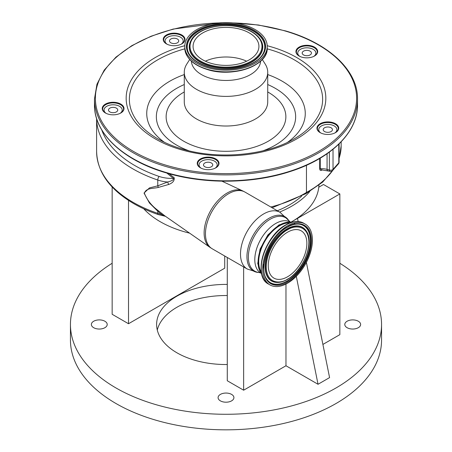 <?xml version="1.0" encoding="UTF-8"?>
<svg xmlns="http://www.w3.org/2000/svg" width="452" height="452" viewBox="0 0 452 452"><rect width="100%" height="100%" fill="white"/><g stroke="black" fill="none" stroke-linecap="round" stroke-linejoin="round"><path stroke-width="0.68" d="M289.721 222.977A29.476 17.018 120 0 0 279.556 225.785A29.476 17.018 120 0 0 261.358 272.098M287.568 283.184A35.149 20.295 -60 0 1 269.997 284.924A35.149 20.295 -60 0 1 264.612 256.759A35.149 20.295 -60 0 1 287.568 225.785A35.149 20.295 -60 0 1 305.145 224.045A35.149 20.295 -60 0 1 310.53 252.21A35.149 20.295 -60 0 1 287.568 283.184M287.568 232.192A27.301 15.763 -60 0 1 301.224 230.842A27.301 15.763 -60 0 1 305.405 252.719A27.301 15.763 -60 0 1 287.568 276.777A27.301 15.763 -60 0 1 273.918 278.127A27.301 15.763 -60 0 1 269.737 256.25A27.301 15.763 -60 0 1 287.568 232.192M291.5 222.356A30.369 17.532 120 0 0 279.556 225.062A30.369 17.532 120 0 0 260.612 249.114A30.369 17.532 120 0 0 261.708 273.952M169.076 173.698L174.218 177.777C174.551 180.806 172.653 183.054 168.517 184.523L158.172 187.461C152.94 188.682 145.996 187.8 144.397 193.27C147.086 200.095 151.674 205.863 158.172 210.575L164.777 215.824L210.107 247.442A32.674 18.865 -60 0 1 206.106 221.028A32.674 18.865 -60 0 1 227.232 192.97A32.674 18.865 -60 0 1 242.741 190.919L244.99 192.089A32.742 18.905 -60 0 0 228.616 193.71A32.742 18.905 -60 0 0 207.225 222.565A32.742 18.905 -60 0 0 212.248 248.803L210.107 247.442M298.145 221.531L297.512 218.384L290.975 222.158A92.971 53.675 0 0 0 291.738 221.717A92.971 53.675 0 0 0 318.779 187.218A92.971 53.675 0 0 0 318.937 185.196M143.753 208.79A92.971 53.675 0 0 0 160.262 221.717A92.971 53.675 0 0 0 189.625 233.159M279.59 212.067A92.971 53.675 0 0 0 309.801 191.45M128.515 200.422L128.515 323.734L224.717 268.189L224.717 256.007M104.887 321.236A7.916 4.571 0 0 0 96.259 320.248A7.916 4.571 0 0 0 91.372 324.474A7.916 4.571 0 0 0 93.688 327.706A7.916 4.571 0 0 0 102.321 328.694A7.916 4.571 0 0 0 107.209 324.474A7.916 4.571 0 0 0 104.887 321.236M231.599 394.393A7.916 4.571 0 0 0 222.972 393.404A7.916 4.571 0 0 0 218.084 397.63A7.916 4.571 0 0 0 220.401 400.862A7.916 4.571 0 0 0 229.028 401.851A7.916 4.571 0 0 0 233.916 397.63A7.916 4.571 0 0 0 231.599 394.393M358.312 321.236A7.916 4.571 0 0 0 349.678 320.248A7.916 4.571 0 0 0 344.791 324.474A7.916 4.571 0 0 0 347.113 327.706A7.916 4.571 0 0 0 355.741 328.694A7.916 4.571 0 0 0 360.628 324.474A7.916 4.571 0 0 0 358.312 321.236M227.283 284.415A69.388 40.059 0 0 0 156.612 324.474A69.388 40.059 0 0 0 176.935 352.797A69.388 40.059 0 0 0 227.283 364.527M112.158 186.981L112.158 314.287L128.515 323.734M227.283 257.487L227.283 380.753L243.639 390.2L285.969 365.758L318.033 384.273L329.581 377.606L306.377 262.392M322.897 344.435L339.842 334.655L339.842 193.942L323.485 184.501L318.779 187.218M112.158 263.267A155.556 89.807 0 0 0 70.444 324.474A155.556 89.807 0 0 0 116.006 387.974A155.556 89.807 0 0 0 285.528 407.444A155.556 89.807 0 0 0 381.556 324.474A155.556 89.807 0 0 0 339.842 263.267M227.283 295.529A69.388 40.059 0 0 0 157.285 330.028M70.444 324.474L70.444 340.023A155.556 89.807 0 0 0 116.006 403.529A155.556 89.807 0 0 0 285.528 422.999A155.556 89.807 0 0 0 381.556 340.023L381.556 324.474M285.969 284.048L285.969 365.758M318.033 384.273L296.292 276.319M297.512 218.384L339.842 193.942M243.639 266.929L243.639 390.2M246.639 61.195A32.923 19.007 0 0 0 240.95 59.071A32.923 19.007 0 0 0 205.361 61.195M240.95 29.448A32.923 19.007 0 0 0 193.077 46.381A32.923 19.007 0 0 0 211.05 63.32A32.923 19.007 0 0 0 258.923 46.381A32.923 19.007 0 0 0 240.95 29.448M207.287 67.591A41.222 23.798 0 0 0 267.222 46.381A41.222 23.798 0 0 0 244.713 25.176A41.222 23.798 0 0 0 184.778 46.381A41.222 23.798 0 0 0 207.287 67.591M191.371 61.156A34.646 20.007 0 0 0 210.27 78.275A34.646 20.007 0 0 0 260.629 61.156M189.699 59.5L186.834 63.998A41.725 24.086 0 0 0 184.275 72.303A41.725 24.086 0 0 0 207.056 93.767A41.725 24.086 0 0 0 267.725 72.303A41.725 24.086 0 0 0 265.166 63.998L262.301 59.5M203.18 168.992A10.882 6.283 0 0 0 215.819 167.833A10.882 6.283 0 0 0 213.061 157.793A10.882 6.283 0 0 0 199.315 159.697A10.882 6.283 0 0 0 200.428 167.833A10.882 6.283 0 0 0 203.18 168.992M108.181 114.141A10.882 6.283 0 0 0 120.82 112.989A10.882 6.283 0 0 0 118.062 102.949A10.882 6.283 0 0 0 104.316 104.853A10.882 6.283 0 0 0 105.423 112.989A10.882 6.283 0 0 0 108.181 114.141M169.172 45.03A10.882 6.283 0 0 0 181.811 43.878A10.882 6.283 0 0 0 179.06 33.832A10.882 6.283 0 0 0 165.308 35.742A10.882 6.283 0 0 0 166.421 43.878A10.882 6.283 0 0 0 169.172 45.03M322.886 133.775A10.882 6.283 0 0 0 335.525 132.622A10.882 6.283 0 0 0 332.768 122.577A10.882 6.283 0 0 0 319.022 124.486A10.882 6.283 0 0 0 320.135 132.622A10.882 6.283 0 0 0 322.886 133.775M301.868 57.167A10.882 6.283 0 0 0 314.507 56.008A10.882 6.283 0 0 0 311.756 45.968A10.882 6.283 0 0 0 298.004 47.872A10.882 6.283 0 0 0 299.117 56.008A10.882 6.283 0 0 0 301.868 57.167M215.655 167.929A10.43 6.023 0 0 0 218.553 163.765A10.43 6.023 0 0 0 212.858 158.398A10.43 6.023 0 0 0 197.693 163.765A10.43 6.023 0 0 0 200.592 167.929M120.656 113.079A10.43 6.023 0 0 0 123.554 108.915A10.43 6.023 0 0 0 117.859 103.548A10.43 6.023 0 0 0 102.689 108.915A10.43 6.023 0 0 0 105.587 113.079M181.647 43.968A10.43 6.023 0 0 0 184.546 39.804A10.43 6.023 0 0 0 178.851 34.437A10.43 6.023 0 0 0 163.686 39.804A10.43 6.023 0 0 0 166.585 43.968M314.343 56.104A10.43 6.023 0 0 0 317.242 51.935A10.43 6.023 0 0 0 311.547 46.573A10.43 6.023 0 0 0 296.382 51.935A10.43 6.023 0 0 0 299.281 56.104M335.361 132.713A10.43 6.023 0 0 0 338.26 128.549A10.43 6.023 0 0 0 332.565 123.181A10.43 6.023 0 0 0 317.4 128.549A10.43 6.023 0 0 0 320.298 132.713M301.625 196.162A89.795 51.844 180 0 1 289.495 204.869A89.795 51.844 180 0 1 277.313 210.751M161.946 213.683L161.296 214.361L157.771 211.237L157.771 213.35A27.21 15.713 0 0 0 161.296 214.361C163.844 215.813 166.686 216.864 163.059 215.293M101.756 129.956A121.543 70.173 0 0 0 134.928 165.613A121.543 70.173 0 0 0 159.155 176.45A2.723 1.13 108.8 0 0 157.771 180.026L157.771 185.84L149.482 187.891L144.024 193.06L149.409 202.937L157.771 211.237L158.172 210.575M158.172 187.461A2.723 1.746 -100.1 0 0 157.771 185.84L167.489 182.02A2.723 1.119 -113.2 0 1 168.517 184.523M159.155 176.45A24.487 14.136 0 0 0 173.28 178.37C174.286 180.291 169.359 181.574 167.489 182.02A27.21 15.713 180 0 1 157.771 180.026A124.26 71.744 180 0 1 133.001 168.946A124.26 71.744 180 0 1 96.609 118.582M166.867 173.071L173.28 178.37A2.723 1.808 128.9 0 0 174.218 177.777M270.81 206.999A110.655 63.885 0 0 0 306.456 192.445L305.874 193.699M215.864 180.975L211.44 180.732M320.253 158.149L320.253 168.788L321.587 169.85L329.836 171.268A2.723 2.723 0 0 0 332.644 170.455L338.407 163.923A2.723 1.977 -138.6 0 0 338.791 162.839A2.723 1.571 0 0 0 339.09 162.127L339.09 143.889M322.293 169.811C320.892 170.918 320.022 170.647 319.677 168.992L319.677 158.488M319.677 168.992A0.91 0.525 0 0 1 320.253 168.788A10.882 6.283 180 0 1 327.067 169.381L329.367 170.054A2.723 1.571 0 0 0 332.525 169.766A2.723 1.571 0 0 0 333.028 169.37A2.723 1.977 41.4 0 1 332.644 170.455M329.367 152.115L329.367 170.054A2.723 1.011 106.4 0 0 329.836 171.268M332.988 170.065A110.655 63.885 0 0 1 306.456 192.445L306.456 165.285M313.807 56.381A9.068 5.238 0 0 0 315.88 53.048A9.068 5.238 0 0 0 313.225 49.347A9.068 5.238 0 0 0 303.343 48.211A9.068 5.238 0 0 0 297.744 53.048A9.068 5.238 0 0 0 299.817 56.381M181.111 44.245A9.068 5.238 0 0 0 183.184 40.912A9.068 5.238 0 0 0 180.529 37.211A9.068 5.238 0 0 0 170.647 36.075A9.068 5.238 0 0 0 165.048 40.912A9.068 5.238 0 0 0 167.121 44.245M120.119 113.356A9.068 5.238 0 0 0 122.193 110.028A9.068 5.238 0 0 0 119.537 106.322A9.068 5.238 0 0 0 109.65 105.186A9.068 5.238 0 0 0 104.05 110.028A9.068 5.238 0 0 0 106.124 113.356M215.118 168.206A9.068 5.238 0 0 0 217.192 164.873A9.068 5.238 0 0 0 214.536 161.172A9.068 5.238 0 0 0 204.649 160.036A9.068 5.238 0 0 0 199.049 164.873A9.068 5.238 0 0 0 201.123 168.206M334.825 132.99A9.068 5.238 0 0 0 336.898 129.662A9.068 5.238 0 0 0 334.243 125.955A9.068 5.238 0 0 0 324.355 124.82A9.068 5.238 0 0 0 318.756 129.662A9.068 5.238 0 0 0 320.83 132.99M324.559 131.549A4.627 2.672 0 0 0 329.598 132.125A4.627 2.672 0 0 0 332.452 129.662A4.627 2.672 0 0 0 331.101 127.769A4.627 2.672 0 0 0 326.056 127.193A4.627 2.672 0 0 0 323.203 129.662A4.627 2.672 0 0 0 324.559 131.549M204.852 166.76A4.627 2.672 0 0 0 209.892 167.342A4.627 2.672 0 0 0 212.745 164.873A4.627 2.672 0 0 0 211.395 162.986A4.627 2.672 0 0 0 206.349 162.404A4.627 2.672 0 0 0 203.496 164.873A4.627 2.672 0 0 0 204.852 166.76M109.853 111.915A4.627 2.672 0 0 0 114.893 112.491A4.627 2.672 0 0 0 117.746 110.028A4.627 2.672 0 0 0 116.396 108.135A4.627 2.672 0 0 0 111.35 107.559A4.627 2.672 0 0 0 108.497 110.028A4.627 2.672 0 0 0 109.853 111.915M170.845 42.804A4.627 2.672 0 0 0 175.885 43.381A4.627 2.672 0 0 0 178.743 40.912A4.627 2.672 0 0 0 177.387 39.025A4.627 2.672 0 0 0 172.348 38.448A4.627 2.672 0 0 0 169.489 40.912A4.627 2.672 0 0 0 170.845 42.804M303.541 54.935A4.627 2.672 0 0 0 308.58 55.517A4.627 2.672 0 0 0 311.439 53.048A4.627 2.672 0 0 0 310.083 51.161A4.627 2.672 0 0 0 305.043 50.579A4.627 2.672 0 0 0 302.185 53.048A4.627 2.672 0 0 0 303.541 54.935M262.058 274.771A34.668 20.018 -60 0 1 285.619 225.051M268.528 284.076A35.149 20.295 -60 0 1 263.143 255.911A35.149 20.295 -60 0 1 286.105 224.938A35.149 20.295 -60 0 1 303.676 223.198C298.574 220.463 292.591 221.034 285.737 224.904C264.573 235.904 252.329 276.341 268.528 284.076L269.997 284.924M287.568 282.076C294.557 279.15 311.14 261.301 311.462 240.69C311.14 220.457 294.557 221.751 287.568 226.898C280.585 229.819 264.002 247.673 263.68 268.279C264.002 288.512 280.585 287.218 287.568 282.076M310.677 240.78A33.12 19.125 -60 0 1 287.257 281.347A33.12 19.125 -60 0 1 266.488 278.794C258.081 267.098 270.482 236.057 287.421 227.226C291.229 225.051 294.783 224 298.083 224.073A33.12 19.125 -60 0 1 310.677 240.78M287.528 227.107A33.12 19.125 -60 0 1 298.083 224.073M297.941 224.068A32.973 19.041 -60 0 1 310.332 240.701A32.973 19.041 -60 0 1 287.014 281.087A32.973 19.041 -60 0 1 266.414 278.669M306.507 231.39A30.973 17.882 120 0 0 306.433 231.26A30.973 17.882 120 0 0 287.014 228.876A30.973 17.882 120 0 0 265.742 260.425A30.973 17.882 120 0 0 276.89 282.432A30.973 17.882 120 0 0 277.036 282.432M277.183 282.438C280.432 282.494 283.845 281.494 287.421 279.438C303.106 271.115 314.547 242.973 306.586 231.509A30.826 17.797 120 0 0 287.257 229.136A30.826 17.797 120 0 0 266.087 260.538A30.826 17.797 120 0 0 277.183 282.438L276.89 282.432M287.014 279.449A30.973 17.882 120 0 0 288.037 278.833M287.568 229.865C293.806 225.271 308.603 224.119 308.897 242.176C308.603 260.567 293.806 276.494 287.568 279.104C281.336 283.698 266.539 284.85 266.245 266.793C266.539 248.402 281.336 232.475 287.568 229.865M260.894 273.121A29.476 17.018 -60 0 1 256.391 249.498A29.476 17.018 -60 0 1 275.647 223.531A29.476 17.018 -60 0 1 290.376 222.068L280.02 212.316L244.99 192.089M260.906 273.127L259.228 272.539A30.843 17.809 -60 0 1 249.097 250.058A30.843 17.809 -60 0 1 270.16 219.248A30.843 17.809 -60 0 1 289.037 220.915M259.228 272.539L258.013 272.426A31.374 18.114 -60 0 1 247.707 249.56A31.374 18.114 -60 0 1 269.132 218.22A31.374 18.114 -60 0 1 288.331 219.915M258.013 272.426L247.278 269.03A32.742 18.905 -60 0 1 242.255 242.792A32.742 18.905 -60 0 1 263.646 213.937A32.742 18.905 -60 0 1 280.02 212.316M209.671 64.885A35.962 20.764 0 0 0 258.047 55.811A35.962 20.764 0 0 0 242.328 27.883A35.962 20.764 0 0 0 193.953 36.957A35.962 20.764 0 0 0 209.671 64.885M209.366 65.591A36.635 21.154 0 0 0 249.555 62.947A36.635 21.154 0 0 0 261.03 40.556C257.781 34.793 251.617 30.533 242.532 27.775C223.356 21.719 196.897 28.103 190.97 40.556A36.635 21.154 0 0 0 209.366 65.591M190.908 40.674A36.77 21.233 0 0 0 190.84 40.799A36.77 21.233 0 0 0 209.304 65.935A36.77 21.233 0 0 0 249.645 63.28A36.77 21.233 0 0 0 261.16 40.799A36.77 21.233 0 0 0 261.092 40.674M263.149 53.455A38.782 22.391 0 0 0 243.605 27.069A38.782 22.391 0 0 0 201.151 29.826A38.782 22.391 0 0 0 188.851 53.455M243.668 26.724A38.923 22.47 0 0 0 200.976 29.538A38.923 22.47 0 0 0 188.789 53.33C192.066 59.223 198.547 63.664 208.231 66.647C228.735 73.218 257.307 66.116 263.211 53.33A38.923 22.47 0 0 0 243.668 26.724M243.973 26.018A39.59 22.86 0 0 0 190.727 36.007A39.59 22.86 0 0 0 208.027 66.749A39.59 22.86 0 0 0 261.273 56.76A39.59 22.86 0 0 0 243.973 26.018M267.222 48.042C268.364 65.613 233.051 77.897 207.411 69.568C193.021 64.992 185.478 57.811 184.778 48.042A41.222 23.798 0 0 0 207.287 69.246A41.222 23.798 0 0 0 267.222 48.042L267.222 46.381M207.502 69.557A40.748 23.527 0 0 0 261.606 60.037M184.275 72.303L184.275 101.926A41.725 24.086 0 0 0 207.056 123.39A41.725 24.086 0 0 0 267.725 101.926L267.725 72.303M184.275 91.954A59.862 34.561 0 0 0 198.823 147.533A59.862 34.561 0 0 0 274.68 136.854A59.862 34.561 0 0 0 267.725 91.954M263.007 150.804A69.648 40.211 0 0 0 267.725 84.541M184.275 84.541A69.648 40.211 0 0 0 188.992 150.804M184.275 74.574A79.269 45.765 0 0 0 164.398 142.284M184.8 48.844A96.632 55.788 0 0 0 157.669 138.758C164.794 142.86 172.884 146.256 181.953 148.934C218.056 159.997 266.222 155.539 294.331 138.758A96.632 55.788 0 0 0 269.867 49.601A96.632 55.788 0 0 0 267.2 48.844M287.602 142.284A79.269 45.765 0 0 0 267.725 74.574M184.789 45.72A99.835 57.641 0 0 0 126.187 96.903A99.835 57.641 0 0 0 180.676 149.584A99.835 57.641 0 0 0 314.954 124.39A99.835 57.641 0 0 0 271.324 46.867A99.835 57.641 0 0 0 267.211 45.72M219.05 22.922A130.611 75.405 0 0 0 98.231 82.575A130.611 75.405 0 0 0 166.703 165.409A130.611 75.405 0 0 0 342.373 132.459A130.611 75.405 0 0 0 285.297 31.035A130.611 75.405 0 0 0 232.949 22.922M222.265 22.679L173.172 29.064L151.109 36.205L131.809 45.669L115.978 57.11L104.209 70.122L96.943 84.253L94.479 98.965A131.521 75.93 0 0 0 166.291 166.618A131.521 75.93 0 0 0 357.521 98.965C357.978 70.591 328.898 43.335 285.551 30.905L258.431 25.001L229.735 22.679M357.521 104.887C357.927 132.323 330.813 158.788 289.675 171.681C252.295 183.874 204.553 184.359 166.449 172.946C123.102 160.517 94.022 133.261 94.479 104.887A131.521 75.93 0 0 0 166.291 172.545A131.521 75.93 0 0 0 357.521 104.887L357.521 98.965M158.273 214.57C149.25 211.496 141.013 207.813 133.566 203.519C109.587 189.382 97.27 172.054 96.609 151.544A124.26 71.744 0 0 0 133.001 202.276A124.26 71.744 0 0 0 157.771 213.35A2.723 1.13 108.8 0 0 158.273 214.57L165.613 216.361M339.09 158.251A110.655 63.885 0 0 0 341.147 145.99L339.09 158.545M333.028 149.284L333.028 169.37L338.791 162.839L338.791 144.177M327.067 153.759L327.067 169.381A2.723 1.011 106.4 0 0 327.536 170.59M263.098 263.601L263.804 270.697M303.676 223.198L305.145 224.045M261.753 274.132L257.73 263.584L260.03 249.182L267.861 234.938L278.974 224.927L289.483 221.983L291.681 222.299M247.278 269.03L212.248 248.803M293.885 223.085L295.67 224.158M184.778 48.042L184.778 46.381M94.479 104.887L94.479 98.965M334.395 168.472L322.638 182.128L305.897 193.688M272.104 207.745L305.914 193.676M221.921 181.167L242.741 190.919M96.609 118.577L96.609 151.544M338.407 163.923A2.723 2.723 0 0 0 339.09 162.127M341.147 141.804L341.147 145.99M315.88 53.048L315.88 54.912M183.184 40.912L183.184 42.776M122.193 110.028L122.193 111.887M217.192 164.873L217.192 166.737M336.898 129.662L336.898 131.521M318.756 129.662L318.756 131.521M199.049 164.873L199.049 166.737M104.05 110.028L104.05 111.887M165.048 40.912L165.048 42.776M297.744 53.048L297.744 54.912"/></g></svg>
